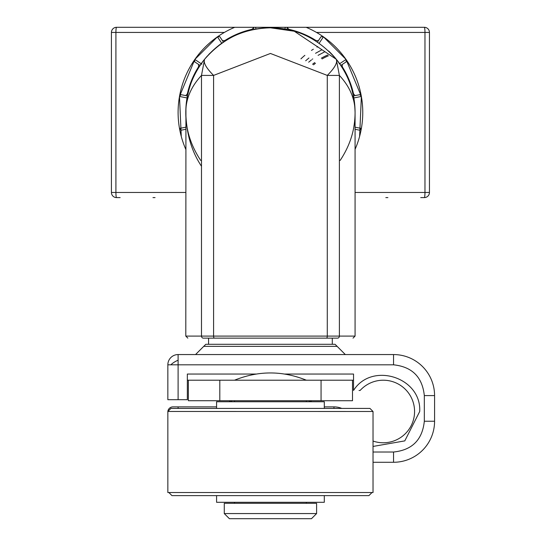 <?xml version="1.0" encoding="UTF-8"?>
<svg xmlns="http://www.w3.org/2000/svg" width="546" height="546" viewBox="0 0 546 546"><rect width="100%" height="100%" fill="white"/><g stroke="black" fill="none" stroke-linecap="round" stroke-linejoin="round"><path stroke-width="0.82" d="M172.973 406.879A5.132 5.132 -90 0 0 167.875 411.466L373.027 411.493L369.949 408.415L170.925 408.415L167.847 411.493A5.132 5.132 -90 0 1 172.973 406.879L178.105 406.879L178.105 408.415M333.975 408.415L333.975 406.879A20.516 20.516 0 0 1 341.776 408.415A20.516 20.516 0 0 0 333.975 406.879L324.297 406.879M216.578 406.879L178.105 406.879M311.193 401.747L310.312 400.723M311.043 400.723A5.132 5.132 0 0 1 311.37 401.747M230.146 401.112L229.77 401.59M229.504 401.747A5.132 5.132 0 0 1 229.825 400.723M188.363 380.207L188.363 400.723L219.806 400.723L219.806 380.207L187.339 380.207M353.535 380.207L352.504 380.207L352.504 400.723L219.806 400.723M234.527 400.723L234.527 401.747M306.34 401.747L306.34 400.723M324.297 408.415L324.297 401.747L216.578 401.747L216.578 408.415M167.847 411.493L167.847 492.54L373.027 492.54L373.027 411.493M371.997 492.54L368.919 495.618L171.949 495.618L168.871 492.54M216.578 495.618L216.578 502.286L324.297 502.286L324.297 495.618M234.527 503.31L234.527 502.286M306.34 502.286L306.34 503.31M224.27 503.31L316.598 503.31L316.598 513.568L311.473 518.7L229.402 518.7L224.27 513.568L224.27 503.31M224.27 513.568L316.598 513.568M352.504 380.207L219.806 380.207M262.435 380.207L278.433 380.207M178.105 354.559L178.105 399.699L167.847 399.699L167.847 364.817A10.258 10.258 0 0 1 178.105 354.559L393.543 354.559A41.039 41.039 0 0 1 434.575 395.591L434.575 421.239A41.039 41.039 0 0 1 393.543 462.278L373.027 462.278M270.434 344.301L335.067 344.301L270.434 344.301M208.572 338.145L208.572 344.301L205.801 344.301L203.754 346.348L337.121 346.348L335.067 344.301L332.296 344.301L332.296 338.145M208.572 344.301L332.296 344.301M200.723 160.442C190.677 145.284 185.701 129.286 185.797 112.449C186.404 91.435 192.656 73.724 204.552 59.316C193.107 73.997 186.903 90.076 185.94 107.548L185.797 336.09L201.488 336.09A2.054 1.843 -90 0 0 203.33 338.145C182.849 338.145 182.849 338.145 203.33 338.145L326.412 338.145A2.054 0.874 -90 0 0 327.286 336.09L327.286 75.416C334.698 67.97 337.708 62.606 336.316 59.316C348.212 73.717 354.463 91.428 355.071 112.449L355.071 336.09L353.016 338.145M284.568 28.999A84.637 84.637 0 0 0 270.434 27.812C296 27.805 317.963 38.309 336.316 59.316L339.387 75.416L339.387 336.09A2.054 1.843 -90 0 1 337.544 338.145C358.026 338.145 358.026 338.145 337.544 338.145L326.412 338.145M353.883 126.576A84.637 84.637 0 0 0 353.883 98.321L353.515 96.301M339.435 63.432A84.637 84.637 0 0 0 336.322 59.323M335.776 58.654A84.637 84.637 0 0 0 328.624 50.99M286.582 29.368L285.92 29.238M187.353 96.301L186.985 98.321A84.637 84.637 0 0 0 186.985 126.576M221.423 43.448A84.637 84.637 0 0 0 218.823 45.373M209.855 53.344A84.637 84.637 0 0 0 208.722 54.532M207.207 56.183A84.637 84.637 0 0 0 204.654 59.193M201.488 166.257C191.55 151.372 186.316 133.436 185.797 112.449C185.749 99.092 190.977 86.753 201.488 75.416L204.552 59.316A84.637 84.637 0 0 0 204.545 59.33M204.279 59.664A84.637 84.637 0 0 0 201.44 63.432M270.325 27.812C243.339 28.556 221.417 39.059 204.552 59.316C222.857 38.35 244.813 27.853 270.434 27.812A84.637 84.637 0 0 0 256.306 28.999L252.279 29.784M120.14 197.597L116.551 197.597A5.132 5.132 0 0 1 111.425 192.465L111.425 32.432A5.132 5.132 0 0 1 116.551 27.3L424.317 27.3A5.132 5.132 0 0 1 429.449 32.432L429.449 192.465A5.132 5.132 0 0 1 424.317 197.597L420.727 197.597M185.797 149.351A92.329 92.329 0 0 1 234.732 27.3L232.985 28.058M346.212 61.821L340.806 65.424L346.212 61.821L346.048 59.459L323.423 36.841A92.329 92.329 0 0 1 355.071 149.351M152.969 197.597L155.044 197.597M385.824 197.597L387.899 197.597M321.86 49.809L315.547 53.31M308.927 57.999L305.671 60.777M308.674 62.196L311.473 59.889M312.312 59.241L312.735 58.927M318.086 55.344L324.399 51.979M224.372 32.432L111.425 32.432A5.132 5.132 0 0 1 116.551 27.3A5.132 0.642 90 0 0 115.909 32.432L115.909 192.465A5.132 0.642 90 0 0 116.551 197.597A5.132 5.132 0 0 1 111.425 192.465L185.797 192.465M316.496 32.432L424.965 32.432A5.132 0.642 -90 0 0 424.317 27.3A5.132 5.132 0 0 1 429.449 32.432L424.965 32.432L424.965 192.465L429.449 192.465A5.132 5.132 0 0 1 424.317 197.597A5.132 0.642 -90 0 0 424.965 192.465L355.071 192.465M429.449 156.047L429.449 148.867M429.449 76.031L429.449 68.851M339.168 27.3L386.363 27.3M154.511 27.3L201.699 27.3M420.727 27.3L388.411 27.3M152.457 27.3L120.14 27.3M111.425 68.851L111.425 76.031M111.425 148.867L111.425 156.047M181.265 136.384L179.498 96.451L194.799 59.494M187.053 97.952L179.504 96.451L181.054 94.67L185.749 95.605L187.346 93.83A85.149 85.149 0 0 1 198.519 66.865L198.642 64.476L194.663 61.821L194.826 59.459L217.445 36.841L219.806 36.678L222.461 40.657L224.85 40.534A85.149 85.149 0 0 1 251.815 29.361L253.59 27.764L253.924 29.436L253.59 27.764M286.95 29.436L287.373 27.3L287.278 27.764L289.052 29.361A85.149 85.149 0 0 1 316.025 40.534L318.407 40.657L321.068 36.678L323.423 36.841A92.329 92.329 0 0 0 306.135 27.3M185.797 129.286L181.054 130.228L179.504 128.446L185.797 127.191M359.609 136.384L361.37 96.451L346.068 59.494M355.071 127.191L361.37 128.446L359.814 130.228L355.071 129.286M352.32 96.164L359.814 94.67L361.37 96.451L352.955 98.13M219.806 36.678L223.416 42.076M328.405 55.808A61.555 61.555 0 0 0 322.092 58.934M315.479 63.281A61.555 61.555 0 0 0 313.52 64.817M181.054 94.67L187.428 95.939M204.552 59.316C203.16 62.606 206.17 67.97 213.588 75.416L270.434 53.46L327.286 75.416L339.387 75.416C349.897 86.753 355.125 99.092 355.071 112.449C355.166 129.286 350.191 145.284 340.151 160.442M198.642 64.476L200.061 65.424M342.226 64.476L342.356 66.865A85.149 85.149 0 0 1 353.521 93.83L355.118 95.605L359.814 94.67M355.118 95.605L353.446 95.939M318.407 40.657L317.458 42.076M312.571 64.271A62.578 62.578 0 0 1 314.701 62.578M321.314 58.197A62.578 62.578 0 0 1 327.627 55.03M300.942 58.852A74.379 74.379 0 0 1 304.859 55.337M311.473 50.416A74.379 74.379 0 0 1 313.356 49.208M316.987 47.099A74.379 74.379 0 0 1 317.786 46.676M360.114 390.465A31.293 31.293 0 0 1 414.571 411.493A31.293 31.293 0 0 0 360.114 390.465L359.022 390.465M178.105 399.699L187.339 399.699L187.339 374.051L256.149 374.051M284.725 374.051L353.535 374.051L353.535 390.465C371.724 361.459 421.614 377.306 419.703 411.493L404.791 440.888L373.027 446.444M373.027 452.02L393.543 452.02C412.134 450.095 422.392 439.837 424.317 421.239L424.317 395.591L434.575 395.591A41.039 41.039 0 0 0 393.543 354.559L393.543 364.817C412.1 366.775 422.358 377.033 424.317 395.591M414.571 411.493A31.293 31.293 0 0 1 373.027 441.052A31.293 31.293 0 0 0 414.571 411.493M309.862 401.747A10.258 8.886 180 0 0 308.975 400.723M231.9 400.723L231.013 401.747M321.062 400.723L321.062 380.207M255.938 29.061L255.589 27.3M217.445 36.841L221.724 43.236M201.87 64.169L194.826 59.459M346.048 59.459L339.646 63.739M319.151 43.236L323.423 36.841M285.278 27.3L284.93 29.061M339.168 63.609L339.168 63.063L339.168 63.609M201.699 63.063L201.699 63.609L201.699 63.063M224.85 40.534L225.136 40.957M251.918 29.866L251.815 29.361M187.346 93.83L187.851 93.932M198.942 67.144L198.519 66.865M342.356 66.865L341.926 67.144M353.023 93.932L353.521 93.83M316.025 40.534L315.738 40.957M289.052 29.361L288.957 29.866M214.462 338.145A2.054 0.874 -90 0 1 213.588 336.09L201.488 336.09L201.488 75.416L213.588 75.416L213.588 336.09L355.071 336.09M178.105 360.23A10.258 4.191 -26.6 0 0 170.85 364.817L167.847 364.817M170.85 364.817L393.543 364.817M424.317 421.239L434.575 421.239A41.039 41.039 0 0 1 393.543 462.278L393.543 452.02M234.527 380.207C258.47 370.536 282.405 370.536 306.34 380.207M337.121 346.348L345.325 354.559M270.543 27.812L294.28 31.238L336.316 59.316C347.7 73.915 353.897 89.899 354.914 107.275L355.071 112.449M185.797 336.09L187.851 338.145M203.754 346.348L195.543 354.559"/></g></svg>

